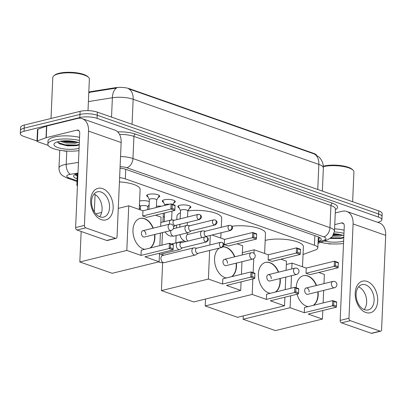 <?xml version="1.0" encoding="UTF-8"?>
<svg xmlns="http://www.w3.org/2000/svg" width="406" height="406" viewBox="0 0 406 406"><rect width="100%" height="100%" fill="white"/><g stroke="black" fill="none" stroke-linecap="round" stroke-linejoin="round"><path stroke-width="0.61" d="M179.158 207.806A6.511 1.934 2.5 0 1 177.838 206.558A6.511 1.934 2.5 0 1 179.843 205.263A6.511 1.934 2.5 0 1 186.933 205.167A6.511 1.934 2.5 0 1 190.845 207.126A6.511 1.934 2.5 0 1 189.419 208.253M163.582 202.34A6.511 1.934 2.5 0 1 162.263 201.092A6.511 1.934 2.5 0 1 164.268 199.798A6.511 1.934 2.5 0 1 171.357 199.701A6.511 1.934 2.5 0 1 175.27 201.66A6.511 1.934 2.5 0 1 173.844 202.787M148.007 196.874A6.511 1.934 2.5 0 1 146.688 195.626A6.511 1.934 2.5 0 1 148.692 194.332A6.511 1.934 2.5 0 1 155.782 194.235A6.511 1.934 2.5 0 1 159.695 196.194A6.511 1.934 2.5 0 1 158.269 197.321M156.401 206.278A6.927 2.06 2.5 0 1 161.405 206.253M139.598 201.036A6.927 2.06 2.5 0 1 149.281 201.503M316.426 155.006A10.987 3.268 -177.5 0 0 313.65 153.361L129.423 88.711A10.987 3.268 -177.5 0 0 115.395 87.696L91.37 91.523A10.987 3.268 -177.5 0 0 89.878 91.822A10.987 3.268 -177.5 0 0 88.812 92.132M77.526 183.756A12.205 3.629 -177.5 0 0 76.861 184.867A12.205 3.629 -177.5 0 0 77.429 186.029M303.049 254.491L315.482 249.934A12.205 3.629 -177.5 0 0 317.842 247.929A12.205 3.629 -177.5 0 0 314.452 245.234L125.317 178.863A12.205 3.629 -177.5 0 0 119.618 177.635M139.283 208.278L140.375 208.659M163.171 216.657L164.415 217.093M171.631 219.631L172.961 220.093M317.751 189.475L318.847 164.42A16.276 4.842 -177.5 0 1 323.359 168.013C323.47 164.435 322.435 161.238 320.258 158.421L319.197 157.218L314.33 153.981A14.24 9.698 109.3 0 1 318.847 164.42L133.158 99.262A16.276 4.842 -177.5 0 0 112.381 97.76A14.24 7.699 -99.1 0 1 116.603 88.041L88.777 92.451M36.997 141.034L23.685 136.365A12.205 3.629 2.5 0 1 20.3 133.67A12.205 3.629 2.5 0 1 24.061 131.245L79.845 117.552A12.205 3.629 2.5 0 1 97.09 118.349L378.504 217.098L378.641 213.992A12.205 3.629 2.5 0 1 382.026 216.687A12.205 3.629 2.5 0 0 378.641 213.992L97.227 115.243L378.641 213.992L378.778 210.892A12.205 3.629 2.5 0 1 382.163 213.586L381.894 219.793A12.205 3.629 2.5 0 1 378.133 222.219L377.687 222.331M79.845 117.552L79.982 114.446A12.205 3.629 2.5 0 1 97.227 115.243A12.205 3.629 2.5 0 0 79.982 114.446L24.198 128.139L79.982 114.446L80.119 111.34A12.205 3.629 2.5 0 1 97.359 112.137L378.778 210.892M20.3 133.67L20.437 130.565A12.205 3.629 2.5 0 1 24.198 128.139A12.205 3.629 2.5 0 0 20.437 130.565L20.569 127.459A12.205 3.629 2.5 0 1 24.33 125.033L80.119 111.34M314.33 153.981L128.641 88.818A14.24 9.698 -70.7 0 1 133.158 99.262L132.067 124.317M77.972 173.56A12.205 3.629 -177.5 0 0 77.404 173.692A12.205 3.629 -177.5 0 0 73.643 176.118A12.205 3.629 -177.5 0 0 77.028 178.813L77.125 178.848M77.262 175.742L77.165 175.707A12.205 3.629 2.5 0 1 74.882 174.616A12.205 8.313 109.3 0 0 77.302 174.819M378.504 217.098A12.205 3.629 2.5 0 1 381.894 219.793M318.111 241.666L318.852 241.397A12.205 3.629 -177.5 0 0 321.212 239.388A12.205 3.629 -177.5 0 0 317.827 236.698L126.22 169.459A12.205 3.629 -177.5 0 0 120.034 168.18M320.106 237.784A12.205 3.629 2.5 0 1 318.989 238.292L318.248 238.561M101.231 219.646A16.276 10.891 -103.8 0 1 90.66 200.178A16.276 10.891 -103.8 0 1 102.586 188.602A16.276 10.891 -103.8 0 1 113.152 208.07A16.276 10.891 -103.8 0 1 101.231 219.646M101.094 192.038A13.017 8.714 76.2 0 0 97.45 191.815A13.017 8.714 76.2 0 0 91.634 203.903A13.017 8.714 76.2 0 0 100.008 216.875A13.017 8.714 76.2 0 0 103.657 217.103A13.017 8.714 76.2 0 0 109.468 205.01A13.017 8.714 76.2 0 0 101.094 192.038M66.691 151.042L66.437 151.083A2.035 0.604 -177.5 0 1 63.838 150.895L63.473 150.768M48.218 145.414L37.555 141.669A2.035 0.604 -177.5 0 1 36.987 141.222L37.499 129.58A2.035 0.604 2.5 0 1 37.89 129.245L46.538 126.073A2.035 0.604 2.5 0 1 46.771 126.002L77.475 118.471A16.276 11.084 109.3 0 1 82.185 118.633A16.276 11.084 109.3 0 1 88.538 131.108L84.423 225.411A2.035 1.36 76.2 0 0 85.742 227.847L76.937 230.009A2.035 1.36 -103.8 0 1 75.612 227.573L79.733 133.269A4.07 2.771 -70.7 0 0 78.145 130.153A4.07 2.771 -70.7 0 0 76.962 130.113L46.264 137.644A2.035 0.604 -177.5 0 0 46.03 137.715L37.382 140.887A2.035 0.604 -177.5 0 0 36.987 141.222M82.185 118.633L114.796 130.077A16.276 11.084 109.3 0 1 121.15 142.552L117.035 236.855A2.035 1.36 76.2 0 1 116.111 238.337A2.035 1.36 76.2 0 1 115.543 238.302L85.742 227.847M116.111 238.337L107.306 240.499A2.035 1.36 -103.8 0 1 106.737 240.464L76.937 230.009M94.04 194.017A13.017 8.714 -103.8 0 1 101.561 204.208A13.017 8.714 -103.8 0 1 99.612 216.723M51.014 118.486L52.8 77.516A18.311 5.445 2.5 0 1 53.785 75.861L54.587 75.191A17.494 5.202 2.5 0 1 59.037 73.293A17.494 5.202 2.5 0 1 87.808 76.643L88.549 77.379A18.311 5.445 2.5 0 1 89.381 79.109L88.006 110.65M53.785 75.861A18.311 5.445 2.5 0 1 58.439 73.872A18.311 5.445 2.5 0 1 88.549 77.379M78.972 150.621A20.341 6.049 2.5 0 1 58.22 149.946A20.341 6.049 2.5 0 1 47.852 144.176A20.341 6.049 2.5 0 1 54.12 140.131A20.341 6.049 2.5 0 1 79.419 140.466M47.852 144.176L47.989 141.07A20.341 6.049 2.5 0 1 54.257 137.025A20.341 6.049 2.5 0 1 79.551 137.36M79.079 148.22A14.24 4.233 2.5 0 1 78.018 148.515A14.24 4.233 2.5 0 1 60.519 148.332A14.24 4.233 2.5 0 1 54.719 143.156A14.24 4.233 2.5 0 1 58.337 141.608A14.24 4.233 2.5 0 1 79.312 142.866M57.444 141.856L59.474 143.815L67.579 145.861L76.47 145.668L79.226 144.84M61.925 141.009L65.589 141.988L75.435 142.308L76.744 142.019M60.23 141.232L65.549 142.958L75.394 143.277L78.282 142.217M62.839 140.923L65.031 141.379L75.871 141.806M59.022 143.562L64.858 145.262L76.841 145.51L79.038 144.932M64.615 140.816L74.227 141.466M57.616 142.293L64.879 144.78L76.861 145.028L79.246 144.369M119.435 181.888A22.376 6.653 2.5 0 1 140.106 189.44L139.228 209.476M144.866 249.32A15.87 10.617 -103.8 0 1 143.282 248.924A15.87 10.617 -103.8 0 1 133.077 233.115A15.87 10.617 -103.8 0 1 140.161 218.377A15.87 10.617 -103.8 0 1 144.607 218.651A15.87 10.617 -103.8 0 1 153.26 228.147M154.813 234.47A15.87 10.617 -103.8 0 1 150.316 247.98M144.937 256.79L173.123 249.873L169.19 248.492L141.004 255.41L126.804 250.431L79.825 261.961L112.157 273.304L159.137 261.774L144.937 256.79M173.123 249.873L173.184 248.756L170.373 247.772L169.19 248.492L169.419 243.29L141.227 250.213L141.004 255.41M159.137 261.774L159.507 253.217M159.842 245.645L160.385 233.105M160.685 226.325L161.086 217.144L155.513 215.19M126.804 250.431L128.753 205.801L142.953 210.78L142.724 215.982L146.662 217.362L174.849 210.445L170.911 209.065L171.139 203.863L175.072 205.243L174.849 210.445M81.159 231.491L79.825 261.961M128.753 205.801L118.278 208.369M101.673 212.445L95.801 213.886M170.373 247.772L170.53 244.123L169.419 243.29L173.352 244.676L173.342 245.107L170.53 244.123M173.184 248.756L173.342 245.107M142.953 210.78L171.139 203.863L172.256 204.695L175.067 205.68M142.724 215.982L170.911 209.065L172.093 208.339L174.905 209.329M172.256 204.695L172.093 208.339M145.901 234.648A3.253 2.177 76.2 0 0 142.876 230.699A3.253 2.177 76.2 0 0 141.4 233.069A3.253 2.177 76.2 0 0 144.429 237.018L171.144 230.461A3.253 2.177 -103.8 0 1 170.236 230.405A3.253 2.177 -103.8 0 1 168.12 226.512A3.253 2.177 -103.8 0 1 169.596 224.137A3.253 3.253 0 0 1 173.621 227.456A3.253 3.253 0 0 1 171.144 230.461M154.519 234.541A15.87 10.617 -103.8 0 1 154.615 237.708A15.87 10.617 -103.8 0 1 150.022 248.051M140.014 218.413A15.87 10.617 -103.8 0 1 152.971 228.223M176.823 219.636L176.975 216.114A22.376 6.653 2.5 0 1 180.416 212.79M187.851 210.922A22.376 6.653 2.5 0 1 210.486 211.765A22.376 6.653 2.5 0 1 221.691 218.068L221.285 227.299M223.067 246.812A15.87 10.617 -103.8 0 1 226.193 247.279A15.87 10.617 -103.8 0 1 234.846 256.78M236.399 263.098A15.87 10.617 -103.8 0 1 231.902 276.608M226.452 277.948A15.87 10.617 -103.8 0 1 224.868 277.552A15.87 10.617 -103.8 0 1 214.936 263.651A15.87 10.617 -103.8 0 1 219.367 248.076M226.523 285.423L254.709 278.501L250.776 277.12L222.589 284.038L208.39 279.059L161.41 290.589L193.743 301.932L240.722 290.402L226.523 285.423M254.709 278.501L254.77 277.384L251.959 276.4L250.776 277.12L251.004 271.924L222.813 278.841L222.589 284.038M240.722 290.402L241.093 281.845M241.428 274.273L241.971 261.733M242.27 254.958L242.671 245.772L237.099 243.818M212.023 235.018L224.538 239.408L224.31 244.61L228.243 245.99L256.435 239.073L252.496 237.693L252.725 232.491L256.658 233.871L256.435 239.073M210.293 235.444L209.882 244.96M209.638 250.461L208.39 279.059M163.024 253.664L162.948 255.43M162.623 262.865L161.41 290.589M184.101 240.87L171.393 243.986M251.959 276.4L252.116 272.751L251.004 271.924L254.938 273.304L254.927 273.735L252.116 272.751M254.77 277.384L254.927 273.735M224.538 239.408L252.725 232.491L253.841 233.323L256.653 234.308M224.31 244.61L252.496 237.693L253.679 236.972L256.49 237.957M253.841 233.323L253.679 236.972M227.487 263.276A3.253 2.177 76.2 0 0 224.462 259.327A3.253 2.177 76.2 0 0 222.985 261.697A3.253 2.177 76.2 0 0 226.01 265.651L252.73 259.089A3.253 2.177 -103.8 0 1 251.821 259.033A3.253 2.177 -103.8 0 1 249.705 255.141A3.253 2.177 -103.8 0 1 251.182 252.771A3.253 3.253 0 0 1 255.207 256.09A3.253 3.253 0 0 1 252.73 259.089M236.104 263.169A15.87 10.617 -103.8 0 1 236.201 266.336A15.87 10.617 -103.8 0 1 231.608 276.679M222.995 246.873A15.87 10.617 -103.8 0 1 234.556 256.851M231.953 226.249A22.376 6.653 2.5 0 1 254.44 227.167A22.376 6.653 2.5 0 1 265.488 233.44L264.616 253.476M270.254 293.315A15.87 10.617 -103.8 0 1 268.67 292.919A15.87 10.617 -103.8 0 1 258.465 277.115A15.87 10.617 -103.8 0 1 265.549 262.377A15.87 10.617 -103.8 0 1 269.99 262.652A15.87 10.617 -103.8 0 1 278.648 272.147M280.201 278.47A15.87 10.617 -103.8 0 1 275.704 291.98M270.325 300.79L298.512 293.873L294.578 292.493L266.387 299.41L252.192 294.426L205.213 305.957L237.546 317.304L284.52 305.774L270.325 300.79M298.512 293.873L298.572 292.756L295.761 291.767L294.578 292.493L294.802 287.291L266.615 294.208L266.387 299.41M284.52 305.774L284.895 297.217M285.225 289.64L285.773 277.1M286.068 270.325L286.469 261.144L280.901 259.19M253.983 253.385L254.141 249.797L268.336 254.78L268.112 259.982L272.045 261.362L300.232 254.445L296.299 253.065L296.522 247.863L300.46 249.243L300.232 254.445M253.755 258.642L253.141 272.675M252.867 278.958L252.192 294.426M205.517 299.044L205.213 305.957M254.141 249.797L242.367 252.689M295.761 291.767L295.918 288.123L294.802 287.291L298.74 288.671L298.73 289.108L295.918 288.123M298.572 292.756L298.73 289.108M268.336 254.78L296.522 247.863L297.639 248.69L300.45 249.68M268.112 259.982L296.299 253.065L297.481 252.339L300.293 253.324M297.639 248.69L297.481 252.339M271.284 278.648A3.253 2.177 76.2 0 0 268.259 274.695A3.253 2.177 76.2 0 0 266.788 277.07A3.253 2.177 76.2 0 0 269.812 281.018L296.532 274.461A3.253 2.177 -103.8 0 1 295.619 274.405A3.253 2.177 -103.8 0 1 293.508 270.513A3.253 2.177 -103.8 0 1 294.979 268.138A3.253 3.253 0 0 1 299.009 271.457A3.253 3.253 0 0 1 296.532 274.461M279.907 278.541A15.87 10.617 -103.8 0 1 280.003 281.703A15.87 10.617 -103.8 0 1 275.41 292.051M265.402 262.413A15.87 10.617 -103.8 0 1 278.354 272.218M265.184 240.433A22.376 6.653 2.5 0 1 265.57 240.337A22.376 6.653 2.5 0 1 289.945 240.007A22.376 6.653 2.5 0 1 303.389 246.736L302.511 266.772M296.248 287.798A15.87 10.617 -103.8 0 1 303.444 275.674A15.87 10.617 -103.8 0 1 307.89 275.948A15.87 10.617 -103.8 0 1 316.548 285.443M318.096 291.767A15.87 10.617 -103.8 0 1 313.599 305.276M308.149 306.616A15.87 10.617 -103.8 0 1 306.566 306.22A15.87 10.617 -103.8 0 1 297.075 294.228M308.22 314.092L336.407 307.169L332.473 305.789L304.287 312.706L290.087 307.728L243.108 319.258L275.441 330.601L322.42 319.07L308.22 314.092M336.407 307.169L336.467 306.053L333.656 305.068L332.473 305.789L332.702 300.592L304.515 307.509L304.287 312.706M322.42 319.07L322.795 310.514M323.125 302.942L323.673 290.402M323.968 283.627L324.369 274.441L318.796 272.487M291.782 268.924L292.036 263.098L306.236 268.077L306.007 273.279L309.945 274.659L338.132 267.742L334.194 266.361L334.422 261.159L338.355 262.54L338.132 267.742M291.488 275.699L290.94 288.24M290.61 295.812L290.087 307.728M243.255 315.904L243.108 319.258M292.036 263.098L286.326 264.499M333.656 305.068L333.813 301.419L332.702 300.592L336.635 301.973L336.625 302.404L333.813 301.419M336.467 306.053L336.625 302.404M306.236 268.077L334.422 261.159L335.539 261.992L338.35 262.976M306.007 273.279L334.194 266.361L335.376 265.636L338.188 266.625M335.539 261.992L335.376 265.636M309.184 291.944A3.253 2.177 76.2 0 0 306.16 287.996A3.253 2.177 76.2 0 0 304.688 290.366A3.253 2.177 76.2 0 0 307.712 294.32L334.427 287.758A3.253 2.177 -103.8 0 1 333.519 287.702A3.253 2.177 -103.8 0 1 331.403 283.809A3.253 2.177 -103.8 0 1 332.879 281.439A3.253 3.253 0 0 1 336.904 284.758A3.253 3.253 0 0 1 334.427 287.758M317.802 291.838A15.87 10.617 -103.8 0 1 317.898 295.005A15.87 10.617 -103.8 0 1 313.31 305.348M303.297 275.71A15.87 10.617 -103.8 0 1 316.254 285.519M147.662 209.623L147.789 206.776A3.664 1.091 -177.5 0 0 145.587 205.675A3.664 1.091 -177.5 0 0 141.598 205.73A3.664 1.091 -177.5 0 0 140.471 206.456L140.324 209.861M181.335 242.676L178.518 242.418A3.664 2.451 76.2 0 0 177.96 242.458A3.664 2.451 76.2 0 0 176.305 245.122A3.664 2.451 76.2 0 0 178.681 249.507A3.664 2.451 76.2 0 0 179.706 249.568A3.664 2.451 76.2 0 0 180.223 249.345L182.599 247.812M205.563 241.951A2.644 1.771 76.2 0 1 203.858 239.312A2.644 1.771 76.2 0 1 205.04 236.855L181.142 242.722A2.644 1.771 76.2 0 0 179.944 244.651A2.644 1.771 76.2 0 0 181.66 247.812A2.644 1.771 76.2 0 0 182.401 247.858L206.304 241.996C208.034 240.804 208.694 239.809 208.283 239.017C208.486 238.601 207.908 237.906 206.547 236.931A2.644 1.802 -70.7 0 1 207.578 238.956A2.644 1.802 109.3 0 1 205.563 241.951A2.644 1.771 76.2 0 0 206.304 241.996M196.91 248.142L194.093 247.883A3.664 2.451 76.2 0 0 193.535 247.924A3.664 2.451 76.2 0 0 191.881 250.588A3.664 2.451 76.2 0 0 194.256 254.973A3.664 2.451 76.2 0 0 195.281 255.034A3.664 2.451 76.2 0 0 195.793 254.811L198.174 253.278M221.138 247.411A2.644 1.771 76.2 0 1 219.433 244.777A2.644 1.771 76.2 0 1 220.615 242.321L196.717 248.188A2.644 1.771 76.2 0 0 195.519 250.116A2.644 1.771 76.2 0 0 197.235 253.278A2.644 1.771 76.2 0 0 197.976 253.324L221.879 247.457C223.61 246.269 224.269 245.275 223.858 244.483C224.061 244.067 223.483 243.372 222.123 242.397A2.644 1.802 -70.7 0 1 223.153 244.422A2.644 1.802 109.3 0 1 221.138 247.411A2.644 1.771 76.2 0 0 221.879 247.457M147.129 194.966A6.105 1.817 -177.5 0 0 147.19 195.154L149.357 199.716M156.351 207.491L156.68 199.95A3.664 1.091 -177.5 0 0 154.478 198.849A3.664 1.091 -177.5 0 0 150.489 198.904A3.664 1.091 -177.5 0 0 149.362 199.63L148.941 209.313M174.407 220.23L171.596 219.971A3.664 2.451 76.2 0 0 171.038 220.011A3.664 2.451 76.2 0 0 169.378 222.676A3.664 2.451 76.2 0 0 169.53 224.158M198.635 219.499A2.644 1.771 76.2 0 1 196.935 216.865A2.644 1.771 76.2 0 1 198.113 214.409L174.215 220.275A2.644 1.771 76.2 0 0 173.017 222.204A2.644 1.771 76.2 0 0 174.732 225.366A2.644 1.771 76.2 0 0 175.473 225.411L199.376 219.544C201.107 218.357 201.772 217.362 201.356 216.571C201.559 216.154 200.98 215.459 199.62 214.485A2.644 1.802 -70.7 0 1 200.655 216.51A2.644 1.802 109.3 0 1 198.635 219.499A2.644 1.771 76.2 0 0 199.376 219.544M156.675 200.036L159.233 195.677A6.105 1.817 -177.5 0 0 159.309 195.494M162.704 200.427A6.105 1.817 -177.5 0 0 162.765 200.62L164.932 205.182M169.581 204.243A3.664 1.091 -177.5 0 0 166.064 204.37A3.664 1.091 -177.5 0 0 164.937 205.096L164.922 205.39M189.983 225.695L187.166 225.437A3.664 2.451 76.2 0 0 186.613 225.472A3.664 2.451 76.2 0 0 184.953 228.142A3.664 2.451 76.2 0 0 187.328 232.521A3.664 2.451 76.2 0 0 188.354 232.587A3.664 2.451 76.2 0 0 188.871 232.364L191.246 230.831M214.211 224.965A2.644 1.771 76.2 0 1 212.511 222.331A2.644 1.771 76.2 0 1 213.688 219.874L189.79 225.741A2.644 1.771 76.2 0 0 188.592 227.67A2.644 1.771 76.2 0 0 190.307 230.831A2.644 1.771 76.2 0 0 191.048 230.877L214.952 225.01C216.682 223.823 217.347 222.828 216.931 222.036C217.134 221.62 216.555 220.925 215.195 219.95A2.644 1.802 -70.7 0 1 216.231 221.975A2.644 1.802 109.3 0 1 214.211 224.965A2.644 1.771 76.2 0 0 214.952 225.01M172.86 204.467L174.808 201.143A6.105 1.817 -177.5 0 0 174.885 200.96M178.28 205.893A6.105 1.817 -177.5 0 0 178.341 206.086L180.508 210.648M187.562 217.002L187.826 210.881A3.664 1.091 -177.5 0 0 185.628 209.78A3.664 1.091 -177.5 0 0 181.639 209.831A3.664 1.091 -177.5 0 0 180.513 210.562L180.152 218.819M205.558 231.161L202.741 230.897A3.664 2.451 76.2 0 0 202.183 230.938A3.664 2.451 76.2 0 0 200.528 233.607A3.664 2.451 76.2 0 0 202.158 237.566M229.786 230.43A2.644 1.771 76.2 0 1 228.081 227.796A2.644 1.771 76.2 0 1 229.263 225.34L205.365 231.207A2.644 1.771 76.2 0 0 204.167 233.135A2.644 1.771 76.2 0 0 205.883 236.297A2.644 1.771 76.2 0 0 206.624 236.343L230.527 230.476C232.257 229.288 232.917 228.294 232.506 227.497C232.709 227.086 232.13 226.391 230.77 225.416A2.644 1.802 -70.7 0 1 231.801 227.441A2.644 1.802 109.3 0 1 229.786 230.43A2.644 1.771 76.2 0 0 230.527 230.476M187.826 210.968L190.384 206.608A6.105 1.817 -177.5 0 0 190.46 206.426M365.781 312.478A16.276 10.891 -103.8 0 1 355.209 293.01A16.276 10.891 -103.8 0 1 367.136 281.434A16.276 10.891 -103.8 0 1 377.702 300.902A16.276 10.891 -103.8 0 1 365.781 312.478M365.644 284.87A13.017 8.714 76.2 0 0 361.995 284.647A13.017 8.714 76.2 0 0 356.184 296.74A13.017 8.714 76.2 0 0 364.558 309.707A13.017 8.714 76.2 0 0 368.201 309.935A13.017 8.714 76.2 0 0 374.017 297.842A13.017 8.714 76.2 0 0 365.644 284.87M331.235 243.874L330.986 243.915A2.035 0.604 -177.5 0 1 328.388 243.727L328.023 243.6M335.275 212.957L342.019 211.303A16.276 11.084 109.3 0 1 346.734 211.465A16.276 11.084 109.3 0 1 353.088 223.939L348.972 318.243A2.035 1.36 76.2 0 0 350.292 320.679L341.482 322.841A2.035 1.36 -103.8 0 1 340.162 320.405L344.278 226.101A4.07 2.771 -70.7 0 0 342.689 222.985A4.07 2.771 -70.7 0 0 341.512 222.945L334.767 224.599M346.734 211.465L379.346 222.909A16.276 11.084 109.3 0 1 385.7 235.384L381.584 329.687A2.035 1.36 76.2 0 1 380.661 331.169A2.035 1.36 76.2 0 1 380.092 331.139L350.292 320.679M380.661 331.169L371.855 333.331A2.035 1.36 -103.8 0 1 371.282 333.301L341.482 322.841M358.589 286.854A13.017 8.714 -103.8 0 1 366.11 297.04A13.017 8.714 -103.8 0 1 364.162 309.555M323.323 166.191A17.494 5.202 2.5 0 1 323.587 166.125A17.494 5.202 2.5 0 1 352.352 169.475L353.098 170.21A18.311 5.445 2.5 0 1 353.93 171.941L352.631 201.716M343.522 243.453A20.341 6.049 2.5 0 1 320.836 242.331M334.011 233.724A14.24 4.233 2.5 0 1 343.862 235.698M343.628 241.052A14.24 4.233 2.5 0 1 342.568 241.347A14.24 4.233 2.5 0 1 324.445 241.012M330.337 238.464L341.02 238.5L343.775 237.672M333.321 235.257L341.294 234.851M332.727 236.175L339.939 236.109L342.826 235.049M334.422 231.927A20.341 6.049 2.5 0 1 343.963 233.298M334.585 228.827A20.341 6.049 2.5 0 1 344.1 230.192M323.354 166.617A18.311 5.445 2.5 0 1 353.098 170.21M333.6 234.719L340.416 234.638M330.591 238.281L341.39 238.342L343.588 237.764M333.813 234.247L338.777 234.298M331.123 237.87L341.41 237.86L343.796 237.2M77.038 173.783A4.07 1.208 -177.5 0 0 77.328 174.235M91.37 91.523L91.345 92.086M129.423 88.711L129.402 89.092M115.395 87.696L115.37 88.259M313.65 153.361L313.635 153.742M125.738 169.297L125.317 178.863M314.873 235.658L314.452 245.234M88.772 93.096A14.24 7.699 -99.1 0 1 89.873 92.284M111.533 117.111L112.381 97.76L88.401 101.576M24.33 125.033L24.061 131.245M97.359 112.137L97.09 118.349M77.165 175.707L77.028 178.813M77.993 173.078L70.37 174.296A8.135 2.421 -177.5 0 0 69.269 174.514A8.135 2.421 -177.5 0 0 69.015 177.929L77.044 180.746M69.015 177.929A8.135 5.542 -70.7 0 1 66.66 177.843L62.565 175.651C61.651 175.001 59.032 172.702 58.971 168.013A16.276 4.842 2.5 0 1 63.981 164.78A16.276 4.842 2.5 0 1 66.193 164.339L66.772 151.047M117.679 131.879A18.311 5.445 2.5 0 1 135.477 134.097L332.484 203.223A18.311 5.445 2.5 0 1 335.422 209.669M120.541 156.533A16.276 4.842 2.5 0 1 132.96 158.518L133.924 136.396A16.276 4.842 -177.5 0 0 119.537 134.396M70.37 174.296A8.135 4.4 -99.1 0 1 66.193 164.339L78.459 162.385M318.086 242.311L324.44 239.987A8.135 2.421 -177.5 0 0 323.755 236.85L126.748 167.719A8.135 5.542 -70.7 0 0 132.96 158.518L329.966 227.649L330.931 205.527L133.924 136.396A2.035 1.385 109.3 0 1 135.477 134.097M323.755 236.85A8.135 5.542 -70.7 0 0 329.966 227.649A16.276 4.842 2.5 0 1 334.478 231.237L335.442 209.12A16.276 4.842 -177.5 0 0 330.931 205.527A2.035 1.385 109.3 0 1 332.484 203.223M126.748 167.719A8.135 2.421 -177.5 0 0 120.095 166.719M318.04 243.356L327.576 239.865A8.135 6.323 -110.1 0 1 324.44 239.987M318.989 238.292L318.852 241.397M121.15 142.552L88.538 131.108M106.737 240.464L115.543 238.302M79.089 130.854L76.962 130.113M46.771 126.002L46.264 137.644M75.612 227.573L84.423 225.411M46.03 137.715L46.538 126.073M37.89 129.245L37.382 140.887M161.639 254.004L162.004 255.176L162.588 255.516A3.664 2.451 76.2 0 0 160.954 258.916A3.664 2.451 76.2 0 0 163.308 262.565A3.664 2.451 76.2 0 0 163.471 262.616A3.664 2.451 76.2 0 0 164.334 262.631L195.281 255.034M170.88 230.527A3.664 2.451 76.2 0 0 173.063 236.023A3.664 2.451 76.2 0 0 173.22 236.074A3.664 2.451 76.2 0 0 174.088 236.089L188.354 232.587M186.963 232.927L187.328 234.1L187.917 234.44A3.664 2.451 76.2 0 0 186.252 237.302A3.664 2.451 76.2 0 0 187.887 241.068M385.7 235.384L353.088 223.939M371.282 333.301L380.092 331.139M343.638 223.686L341.512 222.945M340.162 320.405L348.972 318.243M74.897 174.626L77.272 175.458M77.348 173.702L76.861 184.867M318.324 236.881L317.842 247.929M323.359 168.013L322.354 191.089M58.971 168.013L59.748 150.235M327.576 239.865L332.27 236.744L334.478 231.237M66.66 177.843L77.008 181.477M94.324 211.896L95.085 194.54M142.876 230.699L169.596 224.137M175.808 242.905L176.128 235.587M176.463 227.964L176.585 225.142M220.813 238.104L221.047 232.805M224.462 259.327L251.182 252.771M268.259 274.695L294.979 268.138M306.16 287.996L332.879 281.439M205.04 236.855L206.547 236.931M140.466 206.542L139.451 204.401M159.451 254.542L179.706 249.568M147.784 206.862L149.149 204.543M171.53 244.036L177.96 242.458M220.615 242.321L222.123 242.397M158.675 261.885L160.507 262.631L164.334 262.631M163.319 213.272L162.938 221.996M162.476 232.592L161.928 245.133M162.588 255.516L193.535 247.924M198.113 214.409L199.62 214.485M156.021 215.068L156.005 215.363M160.852 222.508L171.038 220.011M175.671 225.366L173.57 226.721M213.688 219.874L215.195 219.95M164.592 212.962L164.212 221.681M174.088 236.089L170.256 236.089L168.388 235.328L166.186 233.43L165.206 231.922M172.002 211.14L171.616 219.971M173.286 228.745L186.613 225.472M229.263 225.34L230.77 225.416M179.909 224.325L179.787 227.147M185.867 241.565L183.964 240.794L181.761 238.895L180.853 237.52L179.838 234.678M187.318 222.503L187.191 225.437M187.917 234.44L202.183 230.938M206.821 236.297L206.03 236.805"/></g></svg>
